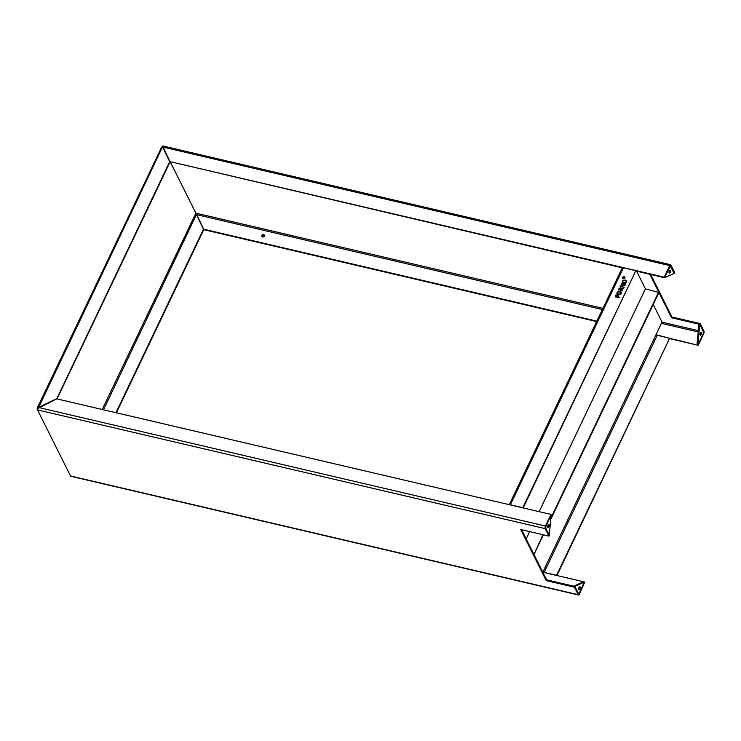 <?xml version="1.0" encoding="UTF-8"?>
<svg xmlns="http://www.w3.org/2000/svg" width="741" height="741" viewBox="0 0 741 741"><rect width="100%" height="100%" fill="white"/><g stroke="black" fill="none" stroke-linecap="round" stroke-linejoin="round"><path stroke-width="1.11" d="M548.951 536.132L549.331 535.335L545.589 527.842L545.709 526.545L550.989 514.43L56.724 398.853L37.383 408.726A1.927 0.824 -76.8 0 0 37.522 409.912L70.515 475.991L578.212 594.708L574.47 587.215L546.21 580.611L520.701 529.519L548.951 536.132L545.209 528.639L37.522 409.912M542.94 572.265A1.927 0.797 -154.5 0 1 542.921 572.247L584.751 582.037L578.74 594.069L574.84 586.427L546.589 579.823L521.571 529.722M546.589 579.823L546.21 580.611M574.84 586.427L574.47 587.215M71.099 476.25A1.927 0.824 -76.8 0 1 70.83 476.278A1.927 0.824 -76.8 0 1 70.515 475.991M578.212 594.708A1.927 0.824 103.2 0 0 578.526 595.004A1.927 0.824 103.2 0 0 579.471 594.152L584.751 582.037M550.989 514.43L545.45 526.036A1.927 0.824 103.2 0 0 545.209 528.639M617.42 292.945L618.596 294.14L621.097 293.806L618.365 294.714L616.975 293.825L616.929 292.834L617.661 293.705M620.865 289.833L620.273 288.471L618.55 290L619.022 288.555L620.495 287.897L621.171 288.842L623.552 288.323L620.828 289.907L622.597 290.324L622.329 290.889L620.143 290.379L620.273 288.471M620.041 288.444L620.745 288.406L620.495 287.897L621.338 289.185M622.811 281.645L623.987 282.84L626.488 282.506L623.755 283.405L622.366 282.525L622.32 281.524L623.061 282.395M509.28 504.677L622.181 267.983A1.927 0.797 25.5 0 1 623.413 267.788L635.843 270.697L522.794 507.696L510.364 504.788A1.927 0.797 -154.5 0 0 509.521 504.741M622.579 277.819A1.25 1 -26.5 0 0 624.228 278.625A1.25 1 -26.5 0 0 624.895 277.171A1.25 1 -26.5 0 0 622.903 277.153L623.376 277.264A0.76 0.611 -26.5 0 1 624.459 277.393A0.76 0.611 -26.5 0 1 623.098 278.07A0.76 0.611 -26.5 0 1 623.061 277.931L622.579 277.819L622.838 278.338A1.25 1 -26.5 0 0 622.838 278.523M626.293 281.71L625.098 280.533L622.625 280.848L625.321 279.959L626.738 280.858L626.793 281.83L626.302 281.487M621.356 284.349L621.412 283.729L625.172 284.609L624.552 285.489L620.782 286.211L624.144 287.313L620.152 286.693L620.708 285.748L624.385 285.044L621.143 284.294M620.902 293.019L619.708 291.834L617.234 292.158L619.93 291.259L621.347 292.158L621.403 293.13L620.912 292.788M615.975 294.89L616.456 295.001L615.808 296.363L617.133 296.678L618.031 295.344L617.614 296.789L619.328 297.187L619.059 297.752L615.28 296.863L615.975 294.89L616.456 295.001M624.978 277.449A1.25 1 -26.5 0 0 624.255 277.18M623.181 278.181L623.311 278.449A0.76 0.611 -26.5 0 0 623.552 278.792M624.756 278.181A0.76 0.611 -26.5 0 0 624.506 277.69M635.843 270.697L523.183 507.928M624.052 280.459L626.83 281.126M623.07 282.154L625.293 283.433M622.857 282.108L622.32 281.524M622.533 282.766L622.57 282.034M621.43 284.498L625.219 285.072M620.365 286.739L620.958 286.258M620.782 286.221L624.079 287.434M620.884 289.861L620.532 288.981L620.884 289.861M620.587 290.481L620.847 289.944M620.828 289.907L622.496 290.75M620.745 288.406L621.421 289.351M618.661 291.759L621.44 292.426M617.679 293.455L619.902 294.733M617.466 293.408L616.929 292.834M617.133 294.066L617.179 293.343M615.512 296.919L616.234 295.4M617.614 296.789L619.226 297.613M615.808 296.363L617.392 297.187L618.29 295.854M656.035 334.617L662 322.085L653.219 304.505M550.98 518.857L658.953 292.491L645.42 288.87L636.575 271.178M542.996 572.626L542.903 571.431L544.135 572.395L556.565 575.303L669.605 338.304L656.072 334.691L543.023 571.682M656.47 334.719L656.128 334.034L656.072 334.691M556.945 575.535L669.605 338.304M626.228 282.858L625.988 282.386M621.662 284.248L621.412 283.729M619.05 289.435L618.809 288.953M622.459 288.953L622.218 288.462M620.838 294.158L620.597 293.686M617.392 297.187L617.133 296.678M618.003 295.9L617.753 295.39M543.366 534.826L533.965 554.527L542.912 534.715M551.1 517.561L658.693 291.982M547.849 525.425L548.108 524.869M645.42 288.87L539.152 511.67M529.639 531.612L526.156 538.902M162.992 147.292L165.178 151.683L162.992 147.292M170.421 162.159L195.883 213.158L170.421 162.159M37.439 409.708L37.05 408.921L37.902 409.125M57.02 398.917L169.93 162.205L162.538 146.857C161.455 147.478 161.288 147.487 162.038 146.885L162.881 147.079L162.038 146.885C161.288 147.487 161.455 147.478 162.538 146.857L169.68 161.695L56.733 398.853M38.93 407.874L37.42 407.624L161.584 147.311M38.18 407.578L37.05 408.921M162.538 146.857L38.68 407.365L56.64 398.677M169.93 162.205L169.68 161.695M116.411 412.811L203.692 229.812L195.883 213.158L196.763 214.686L602.359 309.543M103.527 409.792L196.467 214.464M196.541 214.797L196.8 215.307L196.541 214.797M115.957 412.7L203.442 229.302M203.692 229.812L196.8 215.307M579.008 587.28A1.602 0.685 103.2 0 0 579.064 589.688A1.602 0.685 103.2 0 0 579.86 588.984A1.602 0.685 103.2 0 0 579.795 586.566A1.602 0.685 103.2 0 0 579.008 587.28M578.73 589.234A1.602 0.685 103.2 0 0 579.008 588.78A1.602 0.685 103.2 0 0 579.286 586.826M578.415 593.578L579.471 593.115L584.204 582.102L575.285 586.196L575.016 586.77L578.415 593.578M575.285 586.196L574.294 586.298M584.121 582.111L583.269 581.917L574.664 585.723L575.516 585.918M549.025 524.665A1.602 0.685 103.2 0 0 548.757 524.415A1.602 0.685 103.2 0 0 547.831 525.462A1.602 0.685 103.2 0 0 547.766 527.296A1.602 0.685 103.2 0 0 548.025 527.536A1.602 0.685 103.2 0 0 548.951 526.499A1.602 0.685 103.2 0 0 549.025 524.665M545.96 526.017L545.756 528.185L549.155 535.002L549.433 534.428L550.989 515.467L545.96 526.017M547.692 527.083A1.602 0.685 103.2 0 0 548.247 524.674M262.027 236.666A1.445 1.158 153.5 0 1 264.537 235.416M263.722 234.601A1.445 1.158 -26.5 0 0 262.592 236.972A1.445 1.158 -26.5 0 0 263.722 234.601M649.857 274.281L671.578 317.778L699.828 324.382L703.376 331.829M670.207 265.723L674.014 273.225M622.31 267.834L169.893 161.594L664.158 277.171L669.688 265.574A1.927 0.824 103.2 0 1 670.633 264.722A1.927 0.824 103.2 0 1 670.948 265.009L674.69 272.503L674.319 273.299M650.728 274.485L671.957 316.991L700.208 323.595L703.95 331.088A1.927 0.824 103.2 0 1 703.709 333.691L698.17 345.287L669.771 338.646M699.828 324.382L700.208 323.595M671.578 317.778L671.957 316.991M163.252 147.598L162.677 146.033A1.927 0.824 -76.8 0 1 162.946 145.996L670.633 264.722M169.893 161.594L162.677 146.033L162.992 147.079L669.688 265.574M670.577 265.806L664.408 277.68L636.01 271.039M664.158 277.171L664.408 277.68M196.874 214.918L203.914 229.71L596.635 321.548M703.255 333.135L703.57 331.875M698.17 345.287L656.461 335.089M596.829 321.14L203.655 229.201M703.45 333.181L697.92 344.778M700.625 332.44A1.602 0.685 -76.8 0 1 700.347 334.395A1.602 0.685 -76.8 0 1 700.06 334.849M700.338 332.894A1.602 0.685 -76.8 0 1 701.134 332.181A1.602 0.685 -76.8 0 1 701.19 334.599A1.602 0.685 -76.8 0 1 700.402 335.303A1.602 0.685 -76.8 0 1 700.338 332.894M703.404 331.542L703.2 333.709L698.17 344.25L697.086 343.287L698.883 325.104L700.004 324.725L703.404 331.542M698.883 325.104L700.004 324.725M697.086 343.287L697.939 343.491L699.597 325.771L698.754 325.577M698.17 344.25L697.133 343.685M699.726 325.299L699.597 325.771M669.104 272.91A1.602 0.685 -76.8 0 1 669.169 271.076A1.602 0.685 -76.8 0 1 670.096 270.03A1.602 0.685 -76.8 0 1 670.355 270.28A1.602 0.685 -76.8 0 1 670.29 272.114A1.602 0.685 -76.8 0 1 669.364 273.16A1.602 0.685 -76.8 0 1 669.104 272.91M664.52 277.449L669.688 266.612L670.744 266.149L670.003 265.973M670.744 266.149L674.143 272.957L673.875 273.531L664.881 277.579M669.586 270.289A1.602 0.685 -76.8 0 1 669.021 272.697M579.221 593.643L578.601 593.495M545.45 526.036L38.764 407.541M510.364 504.788L623.413 267.788M544.135 572.395L657.174 335.395M625.58 280.469L625.321 279.959M624.246 283.349L623.987 282.84M621.977 286.943L621.718 286.434M620.412 286.647L620.152 286.137M620.189 291.778L619.93 291.259M618.855 294.649L618.596 294.14M602.933 308.339L195.883 213.158L102.23 409.495M698.281 330.643L662.037 322.168M661.843 323.447L698.152 331.94M578.526 595.004L70.83 476.278M624.709 277.903L624.459 277.393M623.357 278.579L623.098 278.07M620.68 288.74L620.939 289.249M196.485 214.538L196.68 215.075M583.362 581.898L584.204 582.102"/></g></svg>

